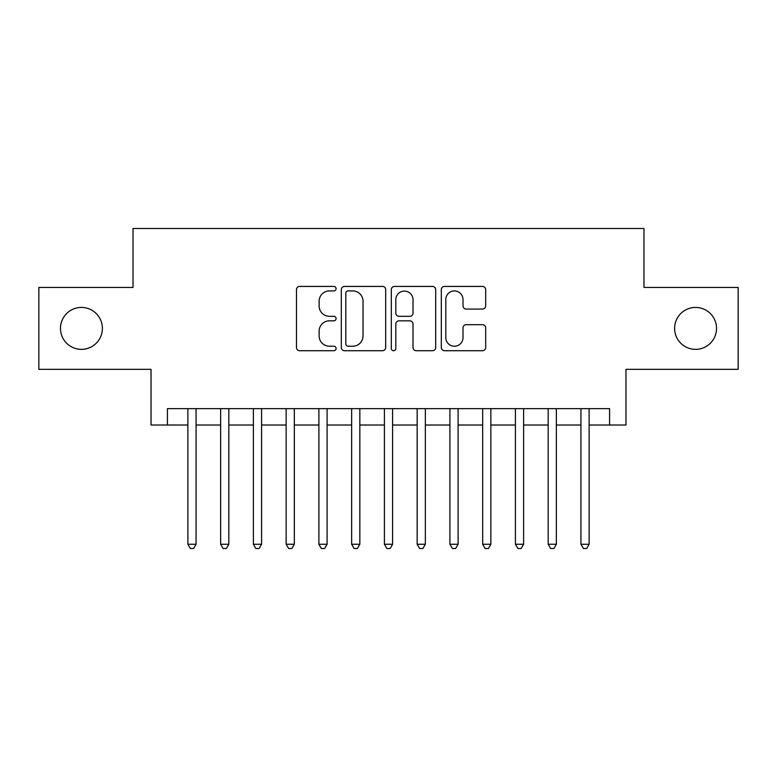<?xml version="1.0" encoding="UTF-8"?>
<svg xmlns="http://www.w3.org/2000/svg" width="777" height="777" viewBox="0 0 777 777"><rect width="100%" height="100%" fill="white"/><g stroke="black" fill="none" stroke-linecap="round" stroke-linejoin="round"><path stroke-width="1.17" d="M336.091 288.675A2.253 2.253 0 0 0 333.848 286.422L299.689 286.422A3.215 3.215 0 0 0 296.474 289.636L296.474 347.504A3.215 3.215 0 0 0 299.689 350.718L333.848 350.718A2.253 2.253 0 0 0 336.091 348.465A2.253 2.253 0 0 0 333.848 346.221L329.429 346.221A10.286 10.286 0 0 1 319.133 335.936L319.133 331.109A10.286 10.286 0 0 1 329.429 320.823L333.848 320.823A2.253 2.253 0 0 0 336.091 318.57A2.253 2.253 0 0 0 333.848 316.317L329.429 316.317A10.286 10.286 0 0 1 319.133 306.031L319.133 301.204A10.286 10.286 0 0 1 329.429 290.919L333.848 290.919A2.253 2.253 0 0 0 336.091 288.675M674.611 328.399A20.96 20.96 0 0 0 695.57 349.359A20.96 20.96 0 0 0 716.53 328.399A20.96 20.96 0 0 0 695.57 307.43A20.96 20.96 0 0 0 674.611 328.399M60.47 328.399A20.96 20.96 0 0 0 81.43 349.359A20.96 20.96 0 0 0 102.389 328.399A20.96 20.96 0 0 0 81.43 307.43A20.96 20.96 0 0 0 60.47 328.399M482.459 309.081A3.215 3.215 0 0 0 485.674 305.866L485.674 289.636A3.215 3.215 0 0 0 482.459 286.422L444.522 286.422A3.215 3.215 0 0 0 441.307 289.636L441.307 347.504A3.215 3.215 0 0 0 444.522 350.718L482.459 350.718A3.215 3.215 0 0 0 485.674 347.504L485.674 327.894A3.215 3.215 0 0 0 482.459 324.679L466.219 324.679A3.215 3.215 0 0 0 463.005 327.894L463.005 337.616A8.596 8.596 0 0 1 454.409 346.221A8.596 8.596 0 0 1 445.804 337.616L445.804 299.524A8.596 8.596 0 0 1 454.409 290.919A8.596 8.596 0 0 1 463.005 299.524L463.005 305.866A3.215 3.215 0 0 0 466.219 309.081L482.459 309.081M167.414 425.019L167.414 408.644L609.586 408.644L609.586 425.019L625.971 425.019L625.971 369.337L738.15 369.337L738.15 287.451L643.978 287.451L643.978 228.496L133.022 228.496L133.022 287.451L38.85 287.451L38.85 369.337L151.029 369.337L151.029 425.019L187.879 425.019M385.683 289.636A3.215 3.215 0 0 0 382.469 286.422L344.532 286.422A3.215 3.215 0 0 0 341.317 289.636L341.317 347.504A3.215 3.215 0 0 0 344.532 350.718L382.469 350.718A3.215 3.215 0 0 0 385.683 347.504L385.683 289.636M394.531 286.422L432.468 286.422A3.215 3.215 0 0 1 435.683 289.636L435.683 347.504A3.215 3.215 0 0 1 432.468 350.718L416.229 350.718A3.215 3.215 0 0 1 413.014 347.504L413.014 324.038A3.215 3.215 0 0 0 409.8 320.823L399.028 320.823A3.215 3.215 0 0 0 395.814 324.038L395.814 348.465A2.253 2.253 0 0 1 393.56 350.718A2.253 2.253 0 0 1 391.317 348.465L391.317 289.636A3.215 3.215 0 0 1 394.531 286.422M196.066 425.019L220.639 425.019M228.826 425.019L253.389 425.019M261.577 425.019L286.14 425.019M294.328 425.019L318.9 425.019M327.088 425.019L351.651 425.019M359.838 425.019L384.401 425.019M392.599 425.019L417.162 425.019M425.349 425.019L449.912 425.019M458.1 425.019L482.672 425.019M490.86 425.019L515.423 425.019M523.611 425.019L548.173 425.019M556.361 425.019L580.934 425.019M589.121 425.019L609.586 425.019M348.067 290.919A2.253 2.253 0 0 0 345.823 293.172L345.823 343.968A2.253 2.253 0 0 0 348.067 346.221L352.729 346.221A10.286 10.286 0 0 0 363.024 335.936L363.024 301.204A10.286 10.286 0 0 0 352.729 290.919L348.067 290.919M413.014 299.679A8.596 8.596 0 0 0 404.419 291.084A8.596 8.596 0 0 0 395.814 299.679L395.814 313.102A3.215 3.215 0 0 0 399.028 316.317L409.8 316.317A3.215 3.215 0 0 0 413.014 313.102L413.014 299.679M196.066 408.644L196.066 544.25L187.879 544.25L187.879 408.644M196.066 544.25L193.609 548.504L190.336 548.504L187.879 544.25M228.826 408.644L228.826 544.25L220.639 544.25L220.639 408.644M228.826 544.25L226.369 548.504L223.096 548.504L220.639 544.25M261.577 408.644L261.577 544.25L253.389 544.25L253.389 408.644M261.577 544.25L259.12 548.504L255.847 548.504L253.389 544.25M294.328 408.644L294.328 544.25L286.14 544.25L286.14 408.644M294.328 544.25L291.88 548.504L288.597 548.504L286.14 544.25M327.088 408.644L327.088 544.25L318.9 544.25L318.9 408.644M327.088 544.25L324.631 548.504L321.357 548.504L318.9 544.25M359.838 408.644L359.838 544.25L351.651 544.25L351.651 408.644M359.838 544.25L357.381 548.504L354.108 548.504L351.651 544.25M392.599 408.644L392.599 544.25L384.401 544.25L384.401 408.644M392.599 544.25L390.141 548.504L386.859 548.504L384.401 544.25M425.349 408.644L425.349 544.25L417.162 544.25L417.162 408.644M425.349 544.25L422.892 548.504L419.619 548.504L417.162 544.25M458.1 408.644L458.1 544.25L449.912 544.25L449.912 408.644M458.1 544.25L455.643 548.504L452.369 548.504L449.912 544.25M490.86 408.644L490.86 544.25L482.672 544.25L482.672 408.644M490.86 544.25L488.403 548.504L485.12 548.504L482.672 544.25M523.611 408.644L523.611 544.25L515.423 544.25L515.423 408.644M523.611 544.25L521.153 548.504L517.88 548.504L515.423 544.25M556.361 408.644L556.361 544.25L548.173 544.25L548.173 408.644M556.361 544.25L553.904 548.504L550.631 548.504L548.173 544.25M589.121 408.644L589.121 544.25L580.934 544.25L580.934 408.644M589.121 544.25L586.664 548.504L583.391 548.504L580.934 544.25"/></g></svg>
